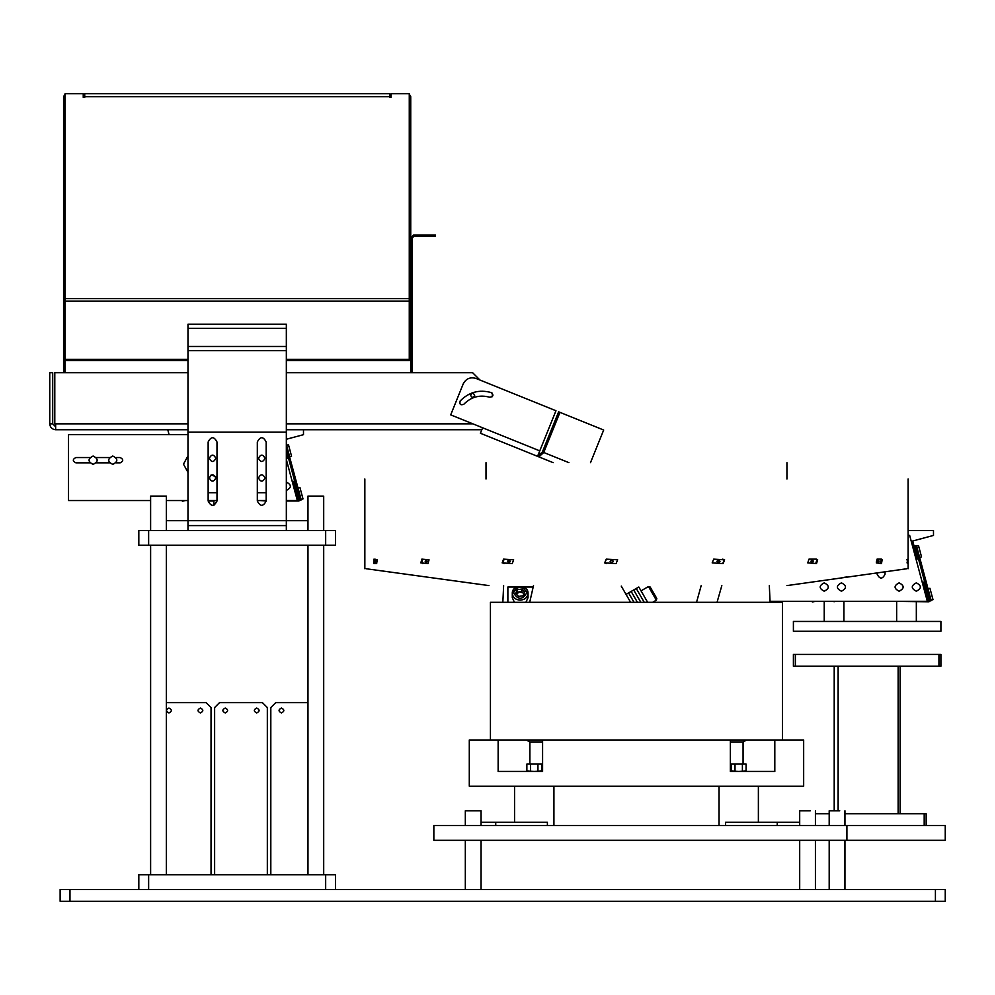 <?xml version="1.0" encoding="UTF-8"?>
<svg xmlns="http://www.w3.org/2000/svg" width="995" height="995" viewBox="0 0 995 995"><rect width="100%" height="100%" fill="white"/><g stroke="black" fill="none" stroke-linecap="round" stroke-linejoin="round"><path stroke-width="1.49" d="M307.965 702.619L275.727 702.619L270.814 707.544L270.814 874.729M281.436 712.955C278.264 711.313 278.264 709.671 281.436 708.03C284.607 709.671 284.607 711.313 281.436 712.955C284.607 711.313 284.607 709.671 281.436 708.03C278.264 709.671 278.264 711.313 281.436 712.955M270.814 707.544L275.727 702.619M267.332 874.729L267.332 707.544L262.419 702.619L219.534 702.619L214.621 707.544L214.621 874.729M256.71 712.955C253.538 711.313 253.538 709.671 256.71 708.03C259.882 709.671 259.882 711.313 256.71 712.955C259.882 711.313 259.882 709.671 256.71 708.03C253.538 709.671 253.538 711.313 256.71 712.955M225.243 712.955C222.072 711.313 222.072 709.671 225.243 708.03C228.415 709.671 228.415 711.313 225.243 712.955C228.415 711.313 228.415 709.671 225.243 708.03C222.072 709.671 222.072 711.313 225.243 712.955M262.419 702.619L267.332 707.544M214.621 707.544L219.534 702.619M211.04 874.729L211.04 707.544L206.114 702.619L166.352 702.619M200.418 712.955C197.246 711.313 197.246 709.671 200.418 708.03C203.589 709.671 203.589 711.313 200.418 712.955C203.589 711.313 203.589 709.671 200.418 708.03C197.246 709.671 197.246 711.313 200.418 712.955M168.939 712.955C165.767 711.313 165.767 709.671 168.939 708.03C172.11 709.671 172.11 711.313 168.939 712.955C172.11 711.313 172.11 709.671 168.939 708.03C165.767 709.671 165.767 711.313 168.939 712.955M206.114 702.619L211.04 707.544M307.965 530.522L307.965 496.095L322.965 496.095M150.618 530.522L150.618 496.095L165.605 496.095M138.815 889.48L138.815 874.729L335.502 874.729L335.502 889.48M209.298 477.973C211.475 482.189 213.664 482.189 215.84 477.973C213.664 482.189 211.475 482.189 209.298 477.973C211.475 473.769 213.664 473.769 215.84 477.973C213.664 473.769 211.475 473.769 209.298 477.973M265.018 458.309C262.829 462.526 260.653 462.526 258.476 458.309C260.653 454.093 262.829 454.093 265.018 458.309C262.829 454.093 260.653 454.093 258.476 458.309C260.653 462.526 262.829 462.526 265.018 458.309M265.018 477.973C262.829 482.189 260.653 482.189 258.476 477.973C260.653 473.769 262.829 473.769 265.018 477.973C262.829 473.769 260.653 473.769 258.476 477.973C260.653 482.189 262.829 482.189 265.018 477.973M209.298 458.309C211.475 454.093 213.664 454.093 215.84 458.309C213.664 462.526 211.475 462.526 209.298 458.309C211.475 462.526 213.664 462.526 215.84 458.309C213.664 454.093 211.475 454.093 209.298 458.309M187.98 432.166L286.336 432.166L286.336 525.596L187.98 525.596L187.98 328.35L286.336 328.35L286.336 350.626L187.98 350.626M286.336 328.35L286.336 324.196L187.98 324.196L187.98 328.35M208.142 492.724L216.997 492.724M257.319 492.724L266.175 492.724M286.336 432.166L286.336 350.626M216.997 442.004L216.997 501.007C214.049 506.716 211.089 506.716 208.142 501.007L208.142 442.004C211.089 436.295 214.049 436.295 216.997 442.004C214.049 436.295 211.089 436.295 208.142 442.004M213.913 505.236L213.913 501.007L208.142 501.007C211.089 506.716 214.049 506.716 216.997 501.007L213.913 505.236L216.997 501.007M266.175 442.004L266.175 501.007C263.215 506.716 260.267 506.716 257.319 501.007L257.319 442.004C260.267 436.295 263.215 436.295 266.175 442.004C263.215 436.295 260.267 436.295 257.319 442.004M257.319 501.007C260.267 506.716 263.215 506.716 266.175 501.007C263.215 506.716 260.267 506.716 257.319 501.007C260.267 506.716 263.215 506.716 266.175 501.007L259.633 500.522M286.336 525.596L286.336 530.522M187.98 525.596L187.98 530.522M210.94 475.15L211.574 475.15M325.663 530.522L335.502 530.522L335.502 545.272L138.815 545.272L138.815 530.522L325.663 530.522L325.663 545.272M93.107 456.021C87.722 458.807 87.722 461.593 93.107 464.379C98.505 461.593 98.505 458.807 93.107 456.021M112.783 456.021C107.385 458.807 107.385 461.593 112.783 464.379C118.169 461.593 118.169 458.807 112.783 456.021M286.336 490.435C291.722 487.649 291.722 484.863 286.336 482.077M211.4 474.926L215.554 476.642M187.98 455.872L183.478 464.13L187.98 472.401M120.159 462.849C123.579 461.083 123.579 459.317 120.159 457.538C123.579 459.317 123.579 461.083 120.159 462.849L116.005 462.849M75.906 457.538C72.473 459.317 72.473 461.083 75.906 462.849C72.473 461.083 72.473 459.317 75.906 457.538L89.886 457.538M286.336 500.522L297.318 500.522L286.336 459.516M266.175 500.522L257.319 500.522M216.997 500.522L208.142 500.522M187.98 500.522L166.352 500.522M150.618 500.522L68.531 500.522L68.531 434.628L187.98 434.628M96.341 457.538L109.549 457.538M116.005 457.538L120.159 457.538M109.549 462.849L96.341 462.849M89.886 462.849L75.906 462.849M299.943 487.513L303.002 498.918L301.099 499.428L298.04 488.023L299.943 487.513M185.717 500.522L182.334 501.206L182.147 500.522M288.488 444.765L291.547 456.17L289.644 456.68L286.585 445.275L288.488 444.765M286.336 444.84L301.224 499.9L299.793 500.286L286.336 450.014L288.214 457.066L287.269 457.314M286.336 458.26L287.518 458.26L286.336 453.819M286.336 439.255L303.487 434.666L303.487 429.74M167.769 429.74L169.075 434.628M295.664 488.657L296.622 488.408L299.669 499.813L298.724 500.062M292.182 481.344L293.712 481.344L298.973 501.007L286.336 501.007M307.965 520.683L166.352 520.683M463.222 383.883C466.021 378.61 470.299 376.806 476.033 378.448C470.299 376.806 466.021 378.61 463.222 383.883L450.698 414.878L482.612 427.775L480.398 433.248L538.855 456.867L543.743 452.476L568.929 462.663M460.2 400.935C459.304 404.393 460.523 405.487 463.869 404.219C471.157 396.818 479.801 394.505 489.814 397.266C493.333 396.694 493.843 395.139 491.343 392.59C493.843 395.139 493.333 396.694 489.814 397.266C479.801 394.505 471.157 396.818 463.869 404.219C460.523 405.487 459.304 404.393 460.2 400.935C468.956 392.055 479.329 389.281 491.343 392.59M476.033 378.448L555.969 410.748L537.549 456.332M553.183 462.663L538.855 456.867L539.962 454.13L542.399 451.941L539.962 454.13L538.643 453.596M539.352 453.882L538.245 456.618M555.969 410.748L479.976 380.04L472.637 372.702L286.336 372.702M492.314 393.187L492.314 396.682L492.314 393.187M542.399 451.941L558.618 411.818L559.949 412.353L543.743 452.476M590.495 462.663L603.679 430.027L559.949 412.353M187.98 372.702L54.787 372.702L54.787 423.845L55.645 423.845L55.645 429.74C52.088 429.367 50.123 427.402 49.75 423.845C50.123 427.402 52.088 429.367 55.645 429.74L187.98 429.74M286.336 429.74L481.816 429.74M49.75 372.702L49.75 423.845L52.698 423.845L52.698 372.702L49.75 372.702M55.645 426.793L52.698 423.845M474.677 395.326C473.321 397.95 471.966 397.95 470.61 395.326C471.966 392.702 473.321 392.702 474.677 395.326C473.321 392.702 471.966 392.702 470.61 395.326C471.966 397.95 473.321 397.95 474.677 395.326C473.321 392.702 471.966 392.702 470.61 395.326C471.966 397.95 473.321 397.95 474.677 395.326C473.321 397.95 471.966 397.95 470.61 395.326C471.966 392.702 473.321 392.702 474.677 395.326M410.736 237.967L413.684 235.019L410.736 237.967M413.684 235.019L435.325 235.019L435.325 236.499L413.684 236.499L412.216 237.967L412.216 372.702M63.58 372.702L63.58 97.41L65.048 97.41L65.048 372.702L65.048 298.624L63.58 298.624M63.58 96.664L65.048 94.115L63.58 97.41M410.736 97.41L410.736 359.319L409.268 359.319L409.268 97.41L410.736 97.41L409.268 94.115L410.736 96.664M410.736 359.319L410.736 372.702M84.724 97.41L83.244 97.41L84.724 97.41L84.724 93.717L389.592 93.717L389.592 97.41L391.072 97.41L389.592 97.41M83.244 97.41L83.244 93.717L65.048 93.717L65.048 298.624L409.268 298.624L409.268 93.717L391.072 93.717L391.072 97.41M286.336 359.319L409.268 359.319L409.268 301.112L410.736 301.112M410.736 298.624L409.268 298.624L409.268 301.112L63.58 301.112M926.158 825.551L926.158 813.748L844.942 813.748M829.196 813.748L815.427 813.748M900.102 813.748L900.102 666.24M898.137 813.748L898.137 666.24L898.137 813.748M793.401 654.436L940.909 654.436L940.909 666.24L793.401 666.24L793.401 654.436M834.208 666.24L834.208 810.801M377.055 561.354L376.595 562.971L376.595 559.725L377.055 561.354L376.147 561.354M510.36 561.354L508.918 562.971L507.475 561.354L508.918 559.725L510.36 561.354M613.368 561.354L611.738 562.971L610.109 561.354L611.738 559.725L613.368 561.354M427.228 561.354L426.196 562.971L425.163 561.354L426.196 559.725L427.228 561.354M718.004 562.896L719.099 561.354L718.004 559.799M811.286 562.386L811.286 560.322M813.5 561.354L812.256 562.971L811.012 561.354L812.256 559.725L813.5 561.354L811.572 561.354M879.095 561.354L878.361 562.971L877.627 561.354L878.374 559.725L879.095 561.354L876.446 561.354M720.007 561.354L718.452 562.971L716.885 561.354L718.452 559.725L720.007 561.354L719.099 561.354M611.875 559.737L610.395 561.354L611.875 562.971M509.614 559.936L508.88 561.354L509.614 562.772M880.413 563.568L881.097 559.812L880.413 559.14M815.713 563.568L816.895 559.812L815.713 559.14M722.743 563.568L724.236 559.812L722.743 559.14M377.13 559.812L376.67 563.568L373.958 563.568L373.958 559.14L377.13 559.812M429.044 559.812L428.012 563.568L420.848 562.896L421.83 559.14L429.044 559.812M513.656 559.812L512.251 563.568L502.164 562.896L503.545 559.14L513.656 559.812M617.659 559.812L616.067 563.568L604.661 562.896L606.241 559.14L617.659 559.812M606.378 559.14L604.798 562.896L606.378 563.568M724.621 559.812L723.116 563.568L712.184 562.896L713.701 559.14L724.236 559.812M817.679 559.812L816.497 563.568L807.753 562.896L808.985 559.14L816.497 559.14L817.679 559.812L816.895 559.812M882.155 559.812L881.483 563.568L876.309 562.896L877.055 559.14L881.483 559.14L882.155 559.812L881.097 559.812M907.888 559.812L907.813 563.568L907.042 562.896L907.813 559.14L906.706 559.812M375.103 559.14L375.103 563.568M422.763 559.14L421.793 562.896L422.763 563.568M504.129 559.14L502.749 562.896L504.129 563.568M841.447 582.859C836.061 585.645 836.061 588.431 841.447 591.217C846.832 588.431 846.832 585.645 841.447 582.859M916.333 582.859C910.935 585.645 910.935 588.431 916.333 591.217C921.718 588.431 921.718 585.645 916.333 582.859M899.119 582.859C893.734 585.645 893.734 588.431 899.119 591.217C904.505 588.431 904.505 585.645 899.119 582.859M824.233 582.859C818.848 585.645 818.848 588.431 824.233 591.217C829.631 588.431 829.631 585.645 824.233 582.859M843.897 577.374L846.807 576.976M877.167 572.809L877.167 574.252C879.791 579.326 882.416 579.326 885.04 574.252C882.416 579.326 879.791 579.326 877.167 574.252C879.791 579.326 882.416 579.326 885.04 574.252L885.04 571.727M908.112 535.397L909.666 535.397L927.315 601.291L770.068 601.291M885.04 574.252C882.416 579.326 879.791 579.326 877.167 574.252M932.999 599.687L929.939 588.294L928.036 588.804L931.096 600.196L932.999 599.687M812.144 601.291L812.33 601.975L815.713 601.291M921.544 556.939L918.484 545.546L916.582 546.056L919.641 557.449L921.544 556.939M917.266 558.083L918.211 557.834L915.164 546.429L914.206 546.69M915.997 559.041L917.527 559.041L912.689 541.006L933.484 535.434L933.484 530.522L908.112 530.522M915.039 545.956L929.803 601.055L931.221 600.669L916.457 545.571L915.039 545.956M928.721 600.831L929.666 600.582L926.619 589.177L925.661 589.438M922.178 582.112L923.708 582.112L928.969 601.788L889.642 601.291M834.071 601.788C846.757 601.788 846.757 601.788 834.071 601.788C821.385 601.788 821.385 601.788 834.071 601.788M940.909 621.452L793.401 621.452L793.401 631.29L940.909 631.29L940.909 621.452M647.645 602.311L638.815 587.013L633.703 589.96L640.83 602.311L633.703 589.96L631.153 591.44L637.422 602.311L631.153 591.44L626.042 594.388M634.014 602.311L628.591 592.92L634.014 602.311M514.577 786.212L514.577 822.305M553.916 786.212L553.916 825.551M465.672 810.801L481.058 810.801L481.058 822.305L547.387 822.305L547.387 825.551M636.265 588.493L644.238 602.311L636.265 588.493M514.415 602.311L512.288 597.659L512.288 593.356C512.798 589.251 515.422 586.975 520.161 586.54C524.9 586.975 527.524 589.251 528.034 593.356C527.524 597.473 524.9 599.736 520.161 600.172C515.422 599.736 512.798 597.473 512.288 593.356C511.89 584.326 528.432 584.326 528.034 593.356L528.034 597.659L525.907 602.311M516.405 594.177L519.477 591.851L523.171 593.008L521.716 591.503L517.238 592.187L516.405 594.164M523.084 595.756L518.606 596.44L515.684 593.43L517.238 589.724L521.716 589.052L524.639 592.062L523.084 595.756M517.238 592.187L517.238 589.724M521.716 589.052L521.716 591.503M524.639 594.525L523.83 593.978M738.7 771.461L731.325 770.889L731.325 764.085L746.088 764.085L746.088 770.889L738.7 771.461M732.979 764.085L744.422 764.085M735.006 770.889L735.006 764.085M742.394 770.889L742.394 764.085M782.518 739.994L782.518 602.311L490.435 602.311L490.435 739.994M751.362 739.994L774.807 739.994L730.367 739.994L730.367 771.461L774.807 771.461L774.807 739.994L803.661 739.994L803.661 786.212L469.292 786.212L469.292 739.994L498.147 739.994L498.147 771.461L542.586 771.461L542.586 739.994L498.147 739.994L521.591 739.994M719.037 786.212L719.037 825.551M758.377 786.212L758.377 822.305M725.566 825.551L725.566 822.305L799.694 822.305M652.645 602.311L656.352 600.172L656.799 598.492L650.158 587L648.479 586.54L641.029 590.843M534.253 771.461L526.865 770.889L528.718 771.461L526.865 770.889L526.865 764.085L541.628 764.085L541.628 770.889L534.253 771.461M528.532 764.085L539.974 764.085M530.559 770.889L530.559 764.085M537.947 770.889L537.947 764.085M542.586 771.461L539.837 771.461M542.586 739.994L730.367 739.994M526.231 739.994L529.887 741.959L529.887 763.501M733.166 771.461L730.367 771.461M743.066 763.501L743.066 741.959L746.723 739.994M507.873 602.311L507.873 587.013L516.878 587.013M532.449 590.097L532.449 587.013L523.445 587.013M503.632 585.595L502.848 602.311M533.507 585.595L529.701 602.311M621.266 586.105L630.619 602.311M701.189 585.595L696.537 602.311M721.835 585.595L717.034 602.311M769.322 585.595L770.093 602.311M846.907 840.302L433.845 840.302L433.845 825.551L846.907 825.551L846.907 840.302L945.25 840.302L945.25 825.551L846.907 825.551M799.694 825.551L799.694 810.801L810.229 810.801M829.196 825.551L829.196 810.801L839.73 810.801M60.135 889.48L945.25 889.48L945.25 901.283L60.135 901.283L60.135 889.48M325.663 874.729L325.663 889.48M148.641 889.48L148.641 874.729M187.98 346.471L286.336 346.471M148.641 545.272L148.641 530.522M539.75 450.872L482.612 427.775M472.874 423.845L286.336 423.845M187.98 423.845L55.645 423.845M63.58 360.563L187.98 360.563M187.98 359.319L63.58 359.319M286.336 360.563L410.736 360.563M84.724 96.664L389.592 96.664M924.193 813.748L924.193 825.551M795.366 666.24L795.366 654.436M938.944 654.436L938.944 666.24M838.138 810.801L838.138 666.24M427.477 561.354L425.163 561.354M508.88 561.354L507.475 561.354M373.56 562.896L374.692 562.896M420.848 562.896L421.793 562.896M495.734 825.551L495.734 822.305M526.803 592.746C522.375 585.334 517.947 585.334 513.519 592.746C517.947 600.159 522.375 600.159 526.803 592.746M777.219 822.305L777.219 825.551M656.352 600.172L648.479 586.54M542.586 741.959L529.887 741.959M743.066 741.959L730.367 741.959M69.973 901.283L69.973 889.48M935.412 889.48L935.412 901.283M307.965 545.272L307.965 874.729M323.698 874.729L323.698 545.272M323.698 530.522L323.698 496.095M150.618 545.272L150.618 874.729M166.352 874.729L166.352 545.272M166.352 530.522L166.352 496.095M364.842 568.73L364.842 478.993M908.112 568.73L908.112 478.993M366.023 568.73L488.955 585.595M786.945 585.595L906.93 568.73M786.945 462.663L786.945 478.993M486.008 462.663L486.008 478.993M843.909 601.788L843.909 621.452M824.233 621.452L824.233 601.788M916.333 601.788L916.333 621.452M896.657 621.452L896.657 601.788M731.325 770.889L732.308 771.461M745.093 771.461L746.088 770.889M526.865 770.889L527.86 771.461M540.646 771.461L541.628 770.889M799.694 840.302L799.694 889.48M815.427 889.48L815.427 840.302M815.427 825.551L815.427 810.801M829.196 840.302L829.196 889.48M844.942 889.48L844.942 840.302M844.942 825.551L844.942 810.801M481.058 889.48L481.058 840.302L481.058 889.48M481.058 810.801L481.058 825.551M465.324 889.48L465.324 840.302M465.324 825.551L465.324 810.801"/></g></svg>
